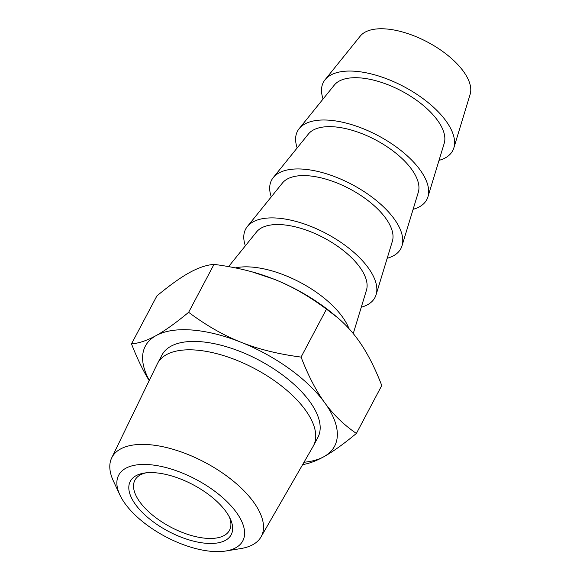 <?xml version="1.0" encoding="UTF-8"?>
<svg xmlns="http://www.w3.org/2000/svg" width="580" height="580" viewBox="0 0 580 580"><rect width="100%" height="100%" fill="white"/><g stroke="black" fill="none" stroke-linecap="round" stroke-linejoin="round"><path stroke-width="0.87" d="M236.357 512.365A70.216 32.422 27.9 0 1 225.816 551A70.216 32.422 27.9 0 1 119.857 494.892A70.216 32.422 27.9 0 1 155.215 465.334A70.216 32.422 27.9 0 1 236.357 512.365M206.277 543.3A57.086 26.361 27.9 0 1 139.352 509.276A57.086 26.361 27.9 0 1 144.079 473.099A57.086 26.361 27.9 0 1 230.231 518.716A57.086 26.361 27.9 0 1 206.277 543.3M225.816 551L240.903 548.549A84.484 39.012 -152.1 0 0 261.014 536.935A84.484 39.012 -152.1 0 0 253.583 502.062A84.484 39.012 -152.1 0 0 175.522 450.044A84.484 39.012 -152.1 0 0 111.708 457.874A84.484 39.012 -152.1 0 0 113.404 481.037L119.857 494.892M261.014 536.935L313.127 446.382A88.167 40.709 -152.1 0 0 313.446 445.802A88.167 40.709 -152.1 0 0 305.37 409.995A88.167 40.709 -152.1 0 0 224.554 355.91A88.167 40.709 -152.1 0 0 157.608 363.29A88.167 40.709 -152.1 0 0 157.31 363.885L111.708 457.874M157.608 363.29L162.052 354.902A88.167 40.709 27.9 0 1 259.021 360.18A88.167 40.709 27.9 0 1 317.883 437.414L313.446 445.802M149.314 380.364A107.039 49.423 27.9 0 1 156.1 335.581A107.039 49.423 27.9 0 1 240.888 342.193A107.039 49.423 27.9 0 1 324.757 402.766A107.039 49.423 27.9 0 1 323.843 456.728A107.039 49.423 27.9 0 1 303.985 462.253M149.205 380.596C142.992 370.533 137.09 358.295 131.493 343.875C139.048 343.258 147.248 340.496 156.1 335.581C164.909 330.745 175.747 322.98 188.631 312.308C206.074 325.344 223.488 335.312 240.888 342.193C258.238 349.153 278.306 354.119 301.071 357.091C308.299 375.782 316.194 391.007 324.757 402.766C333.282 414.606 343.824 424.828 356.381 433.449C343.498 444.128 332.652 451.885 323.843 456.728C316.238 460.94 309.169 463.565 302.637 464.602M356.381 433.449L381.763 385.512C374.542 366.821 366.647 351.596 358.077 339.837C352.111 331.593 345.31 324.22 337.669 317.724L326.46 309.154C309.017 296.112 291.602 286.143 274.202 279.263A107.039 49.423 27.9 0 1 335.051 315.505L337.669 317.724M301.071 357.091L326.46 309.154M252.133 271.882L253.235 272.18A107.039 49.423 27.9 0 1 274.202 279.263L252.133 271.882C240.627 268.707 227.918 266.198 214.013 264.364C206.465 264.973 198.266 267.735 189.413 272.651C180.605 277.494 169.759 285.251 156.883 295.93L131.493 343.875M188.631 312.308L214.013 264.364M235.328 267.887A73.145 33.77 27.9 0 1 300.737 282.685A73.145 33.77 27.9 0 1 348.95 328.606M228.593 266.611L256.556 231.927A62.437 28.833 27.9 0 1 323.799 237.822A62.437 28.833 27.9 0 1 366.473 290.13L353.256 333.58M245.355 245.819A73.145 33.77 27.9 0 1 247.341 226.548A73.145 33.77 27.9 0 1 326.112 233.457A73.145 33.77 27.9 0 1 376.101 294.727A73.145 33.77 27.9 0 1 361.282 307.204M247.341 226.548L282.467 182.983A62.437 28.833 27.9 0 1 349.718 188.877A62.437 28.833 27.9 0 1 392.392 241.186L376.101 294.727M271.266 196.874A73.145 33.77 27.9 0 1 273.252 177.603A73.145 33.77 27.9 0 1 352.031 184.512A73.145 33.77 27.9 0 1 402.02 245.782A73.145 33.77 27.9 0 1 387.201 258.26M273.252 177.603L308.386 134.038A62.437 28.833 27.9 0 1 375.637 139.932A62.437 28.833 27.9 0 1 418.31 192.241L402.02 245.782M297.185 147.929A73.145 33.77 27.9 0 1 299.171 128.659A73.145 33.77 27.9 0 1 377.95 135.56A73.145 33.77 27.9 0 1 427.938 196.838A73.145 33.77 27.9 0 1 413.112 209.315M299.171 128.659L334.305 85.093A62.437 28.833 27.9 0 1 401.548 90.987A62.437 28.833 27.9 0 1 444.222 143.289L427.938 196.838M323.096 98.984A73.145 33.77 27.9 0 1 325.083 79.714A73.145 33.77 27.9 0 1 403.861 86.616A73.145 33.77 27.9 0 1 453.85 147.893A73.145 33.77 27.9 0 1 439.031 160.363M325.083 79.714L360.216 36.148A62.437 28.833 27.9 0 1 427.467 42.043A62.437 28.833 27.9 0 1 470.141 94.344L453.85 147.893M229.346 516.939A53.519 24.715 27.9 0 1 229.513 530.279A53.519 24.715 27.9 0 1 206.161 538.298A53.519 24.715 27.9 0 1 152.815 515.33A53.519 24.715 27.9 0 1 134.915 480.189A53.519 24.715 27.9 0 1 146.044 472.83"/></g></svg>
